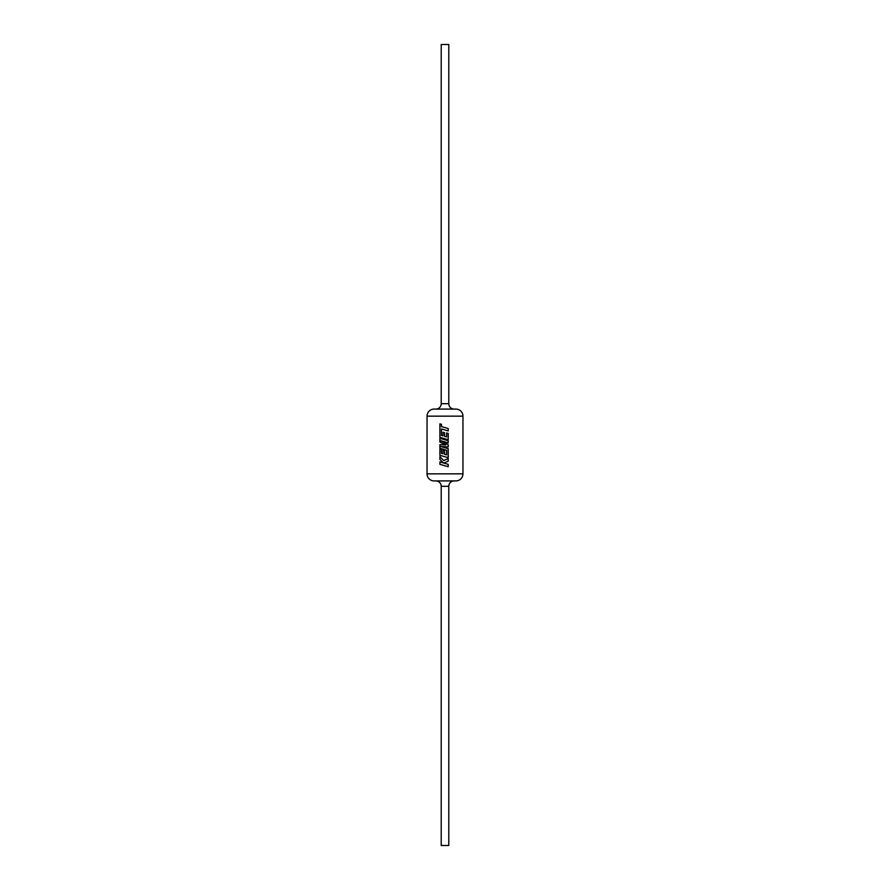 <?xml version="1.0" encoding="UTF-8"?>
<svg xmlns="http://www.w3.org/2000/svg" width="890" height="890" viewBox="0 0 890 890"><rect width="100%" height="100%" fill="white"/><g stroke="black" fill="none" stroke-linecap="round" stroke-linejoin="round"><path stroke-width="0.67" stroke-dasharray="4.45 3.34" d="M454.167 480.923L435.833 480.923L454.167 480.923M435.833 409.077L454.167 409.077L435.833 409.077M455.891 409.077L434.109 409.077M434.109 480.923L455.891 480.923M448.782 845.5L441.218 845.5M448.782 44.5L441.218 44.5M445 463.412L443.665 463.034L445 462.5M448.182 458.65L445 459.985M443.676 460.542L439.894 456.615M443.42 462.956L439.894 461.921M445 465.804L448.204 466.727M445 444.588L439.894 444.677M445 449.739L446.624 450.207L446.613 454.868M445 454.401L444.544 450.663L443.009 450.229M443.009 453.822L441.451 453.366M441.473 453.366L441.451 449.55M441.473 449.55L439.894 449.094M445 456.781L448.204 457.716M445 447.737L440.817 446.513M445 446.758L448.204 446.936M445 442.998L440.784 440.728M445 441.963L448.204 442.886M445 439.827L439.894 438.336M445 430.026L448.204 430.949M445 427.634L441.473 426.61L441.496 424.319L439.894 423.851M445 438.815L448.204 439.749M446.624 432.952L446.613 436.901M445 436.434L444.544 432.696L443.009 432.262M443.009 435.866L441.451 435.41M441.473 435.41L441.496 429.002M441.218 486.307L448.782 486.307M448.782 403.693L441.218 403.693M427.044 416.153L462.956 416.153M462.956 473.847L427.044 473.847"/><path stroke-width="1.33" d="M448.782 403.693L448.782 44.5L441.218 44.5L441.218 403.693L448.782 403.693A5.385 5.385 0 0 0 454.167 409.077M448.782 486.307L441.218 486.307L441.218 845.5L448.782 845.5L448.782 486.307A5.385 5.385 0 0 1 454.167 480.923M441.218 486.307A5.385 5.385 0 0 0 435.833 480.923M435.833 409.077A5.385 5.385 0 0 0 441.218 403.693M462.956 416.153L427.044 416.153A7.076 7.076 0 0 1 434.109 409.077L455.891 409.077A7.076 7.076 0 0 1 462.956 416.153L462.956 473.847A7.076 7.076 0 0 1 455.891 480.923L434.109 480.923A7.076 7.076 0 0 1 427.044 473.847L462.956 473.847M448.204 464.346L443.665 463.034L448.204 461.209L448.204 458.65L443.665 460.542L439.894 456.615L439.894 459.385L443.409 462.956L439.894 461.921L439.894 464.313L448.204 466.727L448.204 464.346L445 463.412M439.938 438.358L439.938 442.03L445.823 445L439.894 444.677L439.894 448.249L446.624 450.207L446.624 454.868L444.544 454.267L444.544 450.663L442.986 450.218L442.986 453.822L441.451 453.366L441.451 449.55L439.894 449.094L439.894 455.291L448.204 457.716L448.204 448.66L440.784 446.513L448.204 446.936L448.204 444.7L440.75 440.728L448.204 442.886L448.204 440.75L439.894 438.336L439.894 442.03L445 444.588M445 454.401L446.624 454.868M441.496 429.002L448.204 430.949L448.204 428.557L441.473 426.61L441.473 424.319L439.894 423.851L439.894 437.335L448.204 439.749L448.204 433.397L446.624 432.952L446.624 436.901L444.544 436.3L444.544 432.696L442.986 432.262L442.986 435.866L441.451 435.41L441.473 429.002L445 430.026M445 436.434L446.624 436.901M427.044 416.153L427.044 473.847M445 462.5L448.204 461.209M448.182 461.209L448.182 458.661M445 459.985L443.665 460.542M439.938 456.659L439.894 459.385M439.938 459.385L443.409 462.956M439.938 461.932L439.894 464.313M439.938 464.313L445 465.804M448.182 466.727L448.182 464.346M439.938 444.677L439.894 448.249M439.938 448.249L445 449.739M443.009 453.822L443.009 450.229M439.938 449.105L439.894 455.291M439.938 455.291L445 456.781M448.182 457.705L448.204 448.66M448.182 448.66L445 447.737M445 446.758L440.784 446.513M448.182 446.936L448.204 444.7M448.182 444.7L445 442.998M440.784 440.728L445 441.963M448.182 442.886L448.204 440.75M448.182 440.75L445 439.827M448.182 430.949L448.204 428.557M448.182 428.557L445 427.634M439.938 423.863L439.894 437.335M439.938 437.335L445 438.815M448.182 439.738L448.204 433.397M448.182 433.397L446.613 432.952M443.009 435.866L443.009 432.262"/></g></svg>
